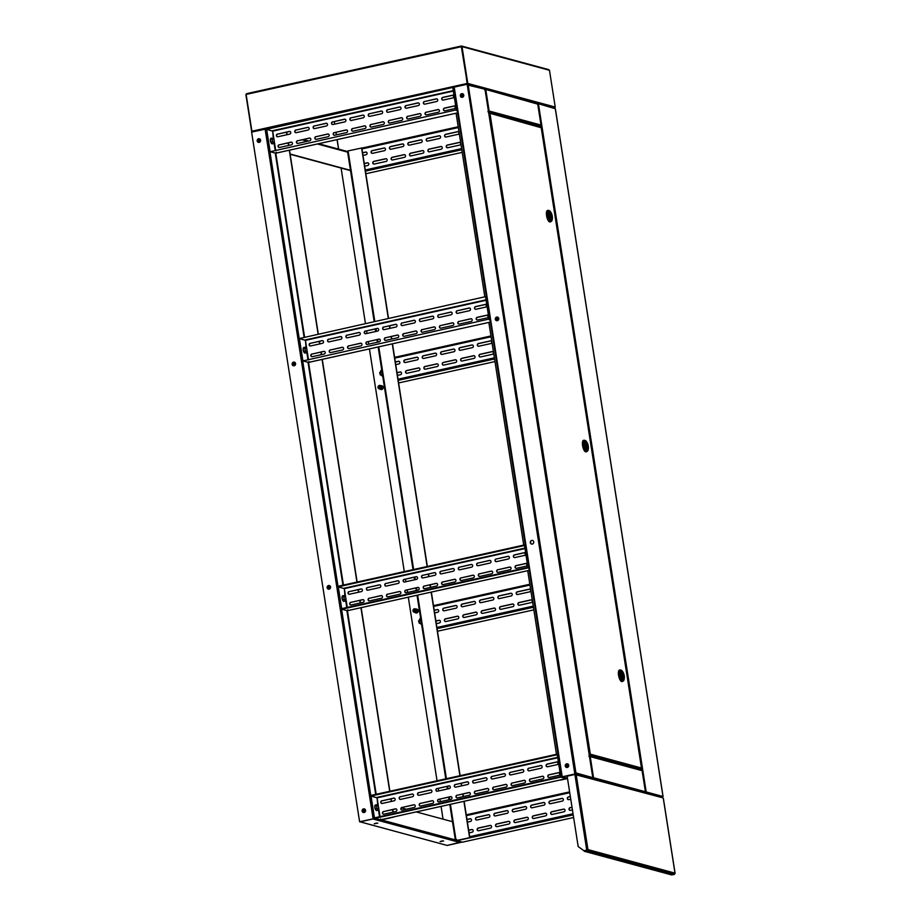 <?xml version="1.0" encoding="UTF-8"?>
<svg xmlns="http://www.w3.org/2000/svg" width="921" height="921" viewBox="0 0 921 921"><rect width="100%" height="100%" fill="white"/><g stroke="black" fill="none" stroke-linecap="round" stroke-linejoin="round"><path stroke-width="1.38" d="M548.812 777.508A1.382 1.266 105.1 0 1 549.066 774.872L560.049 772.443M560.026 772.339L548.847 774.814A1.382 1.266 -74.9 0 0 548.697 777.485A1.382 1.266 -74.9 0 0 549.273 777.497L560.452 775.022M530.438 781.584A1.382 1.266 105.1 0 1 530.703 778.947L542.584 776.311A1.382 1.266 105.1 0 1 543.045 776.299M530.484 778.89A1.382 1.266 -74.9 0 0 530.335 781.561A1.382 1.266 -74.9 0 0 530.899 781.572L542.791 778.936A1.382 1.266 -74.9 0 0 542.941 776.265A1.382 1.266 -74.9 0 0 542.365 776.253L530.703 778.947M512.076 785.659A1.382 1.266 105.1 0 1 512.329 783.023L524.222 780.386A1.382 1.266 105.1 0 1 524.671 780.375M512.111 782.965A1.382 1.266 -74.9 0 0 511.961 785.636A1.382 1.266 -74.9 0 0 512.525 785.648L524.417 783.011A1.382 1.266 -74.9 0 0 524.567 780.34A1.382 1.266 -74.9 0 0 523.991 780.329L512.329 783.023M493.702 789.734A1.382 1.266 105.1 0 1 493.955 787.098L505.848 784.462A1.382 1.266 105.1 0 1 506.308 784.45M493.737 787.041A1.382 1.266 -74.9 0 0 493.587 789.711A1.382 1.266 -74.9 0 0 494.163 789.723L506.043 787.087A1.382 1.266 -74.9 0 0 506.193 784.416A1.382 1.266 -74.9 0 0 505.629 784.404L493.955 787.098M475.328 793.81A1.382 1.266 105.1 0 1 475.593 791.174L487.474 788.537A1.382 1.266 105.1 0 1 487.934 788.526M475.374 791.116A1.382 1.266 -74.9 0 0 475.224 793.787A1.382 1.266 -74.9 0 0 475.789 793.798L487.681 791.162A1.382 1.266 -74.9 0 0 487.831 788.491A1.382 1.266 -74.9 0 0 487.255 788.48L475.593 791.174M456.954 797.885A1.382 1.266 105.1 0 1 457.219 795.249L469.1 792.613A1.382 1.266 105.1 0 1 469.56 792.601M457 795.191A1.382 1.266 -74.9 0 0 456.851 797.862A1.382 1.266 -74.9 0 0 457.415 797.874L469.307 795.237A1.382 1.266 -74.9 0 0 469.457 792.567A1.382 1.266 -74.9 0 0 468.881 792.555L457.219 795.249M438.592 801.961A1.382 1.266 105.1 0 1 438.845 799.324L450.737 796.688A1.382 1.266 105.1 0 1 451.186 796.677M438.626 799.267A1.382 1.266 -74.9 0 0 438.477 801.938A1.382 1.266 -74.9 0 0 439.052 801.949L450.933 799.313A1.382 1.266 -74.9 0 0 451.083 796.642A1.382 1.266 -74.9 0 0 450.519 796.63L438.845 799.324M420.218 806.036A1.382 1.266 105.1 0 1 420.471 803.4L432.363 800.763A1.382 1.266 105.1 0 1 432.824 800.752M420.252 803.342A1.382 1.266 -74.9 0 0 420.103 806.013A1.382 1.266 -74.9 0 0 420.678 806.025L432.559 803.388A1.382 1.266 -74.9 0 0 432.709 800.717A1.382 1.266 -74.9 0 0 432.145 800.706L420.471 803.4M401.844 810.112A1.382 1.266 105.1 0 1 402.109 807.475L413.99 804.839A1.382 1.266 105.1 0 1 414.45 804.827M401.89 807.418A1.382 1.266 -74.9 0 0 401.74 810.089A1.382 1.266 -74.9 0 0 402.304 810.1L414.197 807.464A1.382 1.266 -74.9 0 0 414.346 804.793A1.382 1.266 -74.9 0 0 413.771 804.781L402.109 807.475M383.481 814.187A1.382 1.266 105.1 0 1 383.735 811.551L395.627 808.914A1.382 1.266 105.1 0 1 396.076 808.903M383.516 811.493A1.382 1.266 -74.9 0 0 383.366 814.164A1.382 1.266 -74.9 0 0 383.93 814.176L395.823 811.539A1.382 1.266 -74.9 0 0 395.972 808.868A1.382 1.266 -74.9 0 0 395.397 808.857L383.735 811.551M381.801 803.457A1.382 1.266 105.1 0 1 382.054 800.821L393.946 798.185A1.382 1.266 105.1 0 1 394.395 798.173M381.835 800.763A1.382 1.266 -74.9 0 0 381.685 803.434A1.382 1.266 -74.9 0 0 382.25 803.446L394.142 800.81A1.382 1.266 -74.9 0 0 394.292 798.139A1.382 1.266 -74.9 0 0 393.728 798.127L382.054 800.821M400.163 799.382A1.382 1.266 105.1 0 1 400.428 796.746L412.309 794.109A1.382 1.266 105.1 0 1 412.769 794.098M400.209 796.688A1.382 1.266 -74.9 0 0 400.059 799.359A1.382 1.266 -74.9 0 0 400.623 799.37L412.516 796.734A1.382 1.266 -74.9 0 0 412.666 794.063A1.382 1.266 -74.9 0 0 412.09 794.052L400.428 796.746M418.537 795.307A1.382 1.266 105.1 0 1 418.802 792.67L430.683 790.034A1.382 1.266 105.1 0 1 431.143 790.022M418.571 792.613A1.382 1.266 -74.9 0 0 418.422 795.284A1.382 1.266 -74.9 0 0 418.997 795.295L430.878 792.659A1.382 1.266 -74.9 0 0 431.028 789.988A1.382 1.266 -74.9 0 0 430.464 789.976L418.802 792.67M436.911 791.231A1.382 1.266 105.1 0 1 437.164 788.595L449.057 785.958A1.382 1.266 105.1 0 1 449.517 785.947M436.945 788.537A1.382 1.266 -74.9 0 0 436.796 791.208A1.382 1.266 -74.9 0 0 437.371 791.22L449.252 788.583A1.382 1.266 -74.9 0 0 449.402 785.912A1.382 1.266 -74.9 0 0 448.838 785.901L437.164 788.595M455.285 787.156A1.382 1.266 105.1 0 1 455.538 784.519L467.419 781.883A1.382 1.266 105.1 0 1 467.88 781.871M455.319 784.462A1.382 1.266 -74.9 0 0 455.17 787.133A1.382 1.266 -74.9 0 0 455.734 787.144L467.626 784.508A1.382 1.266 -74.9 0 0 467.776 781.837A1.382 1.266 -74.9 0 0 467.2 781.825L455.538 784.519M473.647 783.08A1.382 1.266 105.1 0 1 473.912 780.444L485.793 777.808A1.382 1.266 105.1 0 1 486.253 777.796M473.693 780.386A1.382 1.266 -74.9 0 0 473.544 783.057A1.382 1.266 -74.9 0 0 474.108 783.069L486 780.432A1.382 1.266 -74.9 0 0 486.15 777.761A1.382 1.266 -74.9 0 0 485.574 777.75L473.912 780.444M492.021 779.005A1.382 1.266 105.1 0 1 492.275 776.368L504.167 773.732A1.382 1.266 105.1 0 1 504.627 773.721M492.056 776.311A1.382 1.266 -74.9 0 0 491.906 778.982A1.382 1.266 -74.9 0 0 492.482 778.993L504.363 776.357A1.382 1.266 -74.9 0 0 504.512 773.686A1.382 1.266 -74.9 0 0 503.948 773.675L492.275 776.368M510.395 774.929A1.382 1.266 105.1 0 1 510.648 772.293L522.541 769.657A1.382 1.266 105.1 0 1 522.99 769.645M510.43 772.235A1.382 1.266 -74.9 0 0 510.28 774.906A1.382 1.266 -74.9 0 0 510.844 774.918L522.737 772.282A1.382 1.266 -74.9 0 0 522.886 769.611A1.382 1.266 -74.9 0 0 522.322 769.599L510.648 772.293M528.758 770.854A1.382 1.266 105.1 0 1 529.022 768.218L540.903 765.581A1.382 1.266 105.1 0 1 541.364 765.57M528.804 768.16A1.382 1.266 -74.9 0 0 528.654 770.831A1.382 1.266 -74.9 0 0 529.218 770.842L541.111 768.206A1.382 1.266 -74.9 0 0 541.26 765.535A1.382 1.266 -74.9 0 0 540.685 765.524L529.022 768.218M547.132 766.779A1.382 1.266 105.1 0 1 547.396 764.142L558.368 761.713M558.345 761.609L547.166 764.085A1.382 1.266 -74.9 0 0 547.016 766.756A1.382 1.266 -74.9 0 0 547.592 766.767L558.771 764.292M374.444 817.802L371.048 796.089L373.903 817.917L374.594 817.836M374.559 818.09L373.903 817.917M377.725 805.173L377.092 797.851L371.048 796.089M566.116 778.049L566.196 778.625L566.116 777.831L566.196 778.625L380.097 819.909L380.615 818.988L380.097 819.909L374.525 817.848L560.624 776.564L560.716 777.14L374.617 818.424M566.196 778.625L560.716 777.14M561.58 776.829L560.624 776.564M557.274 754.783L560.682 776.484L557.274 754.783M561.557 776.725L560.682 776.484M378.519 807.003L377.092 797.851L371.105 796.009L557.205 754.725L557.113 754.149L371.013 795.433L371.105 796.009M558.068 754.414L557.113 754.149M260.597 140.176A1.865 1.727 -74.9 0 0 259.377 138.76A1.865 1.727 -74.9 0 0 257.178 140.936A1.865 1.727 -74.9 0 0 258.398 142.364A1.865 1.727 -74.9 0 0 260.597 140.176M295.583 363.565A1.865 1.727 -74.9 0 0 294.363 362.137A1.865 1.727 -74.9 0 0 292.164 364.325A1.865 1.727 -74.9 0 0 293.385 365.752A1.865 1.727 -74.9 0 0 295.583 363.565M330.558 586.942A1.865 1.727 -74.9 0 0 329.338 585.526A1.865 1.727 -74.9 0 0 327.139 587.702A1.865 1.727 -74.9 0 0 328.36 589.129A1.865 1.727 -74.9 0 0 330.558 586.942M365.545 810.33A1.865 1.727 -74.9 0 0 364.325 808.903A1.865 1.727 -74.9 0 0 362.126 811.09A1.865 1.727 -74.9 0 0 363.346 812.506A1.865 1.727 -74.9 0 0 365.545 810.33M374.271 818.021L374.375 818.654L359.604 821.751L373.327 818.815L380.442 820.127L393.728 817.065L380.2 819.909M374.375 818.654L380.223 820.058M286.684 132.129L287.087 134.696M288.365 142.847L288.768 145.426M289.505 150.169L318.252 333.759M319.437 341.334L319.84 343.901M321.118 352.052L321.521 354.631M322.269 359.374L357.141 582.037M358.327 589.613L358.73 592.191M360.007 600.342L360.41 602.921M361.147 607.653L389.894 791.243M391.08 798.818L391.483 801.397M392.76 809.547L393.163 812.126M286.477 132.175L286.88 134.742M288.158 142.893L288.561 145.472M289.298 150.192L318.056 333.805M319.242 341.38L319.645 343.947M320.922 352.098L321.325 354.677M322.062 359.397L356.934 582.084M358.119 589.659L358.522 592.238M359.8 600.388L360.203 602.967M360.94 607.699L389.698 791.289M390.884 798.864L391.287 801.443M392.565 809.594L392.968 812.172M359.604 821.751L251.594 132.071L266.376 128.975M351.12 170.512L290.103 154.003M350.533 170.615L290.15 154.279M461.444 842.22L456.068 840.746L469.825 837.65L456.091 840.585L460.926 842.358L447.18 845.455L461.398 841.909M374.202 321.348L347.482 151.159L348.092 150.906L361.815 147.97L388.478 318.182M469.606 837.592L463.919 801.328M463.182 796.596L462.779 794.017M461.502 785.866L461.099 783.287M459.913 775.712L431.166 592.122M430.418 587.391L430.015 584.812M428.737 576.661L428.334 574.082M427.148 566.507L392.288 343.844M391.54 339.101L391.137 336.522M389.859 328.371L389.456 325.792M388.271 318.217L361.596 147.913M469.825 837.65L464.126 801.282M463.39 796.55L462.987 793.971M461.709 785.82L461.306 783.241M460.12 775.666L431.362 592.076M430.625 587.345L430.222 584.766M428.944 576.615L428.541 574.036M427.356 566.461L392.484 343.798M391.747 339.055L391.344 336.476M390.067 328.325L389.664 325.758M341.104 168.071L365.407 323.294M366.604 330.869L367.007 333.448M368.273 341.599L368.676 344.178M369.425 348.909L404.296 571.584M405.482 579.159L405.885 581.738M407.163 589.889L407.566 592.456M408.302 597.199L437.049 780.789M438.235 788.364L438.638 790.943M439.916 799.094L440.319 801.661M441.067 806.405L443.059 819.16M377.794 823.121L374.237 823.788L377.794 823.121M443.646 840.942L440.088 841.61L443.646 840.942M401.406 807.89L406.299 809.214M416.246 811.908L453.12 821.877M460.512 842.231A0.979 0.909 105.1 0 1 460.005 842.531L447.03 845.409L359.95 821.785M359.961 821.854L372.936 818.976A0.979 0.909 -74.9 0 0 373.258 818.838M376.724 823.109L375.354 823.328M442.575 840.919L441.205 841.138M364.474 811.597A0.783 0.725 105.1 0 1 363.588 810.998A0.783 0.725 105.1 0 1 364.831 810.261M363.772 811.804A1.082 1.002 105.1 0 1 364.336 809.732M362.92 810.952A1.082 1.002 105.1 0 1 364.186 809.686A1.082 1.002 105.1 0 1 364.9 810.503A1.082 1.002 105.1 0 1 363.622 811.769A1.082 1.002 105.1 0 1 362.92 810.952M329.488 588.208A0.783 0.725 105.1 0 1 328.613 587.61A0.783 0.725 105.1 0 1 329.845 586.884M328.797 588.415A1.082 1.002 105.1 0 1 329.35 586.355M327.934 587.563A1.082 1.002 105.1 0 1 329.211 586.297A1.082 1.002 105.1 0 1 329.914 587.126A1.082 1.002 105.1 0 1 328.647 588.392A1.082 1.002 105.1 0 1 327.934 587.563M294.513 364.831A0.783 0.725 105.1 0 1 293.626 364.232A0.783 0.725 105.1 0 1 294.87 363.507M293.811 365.038A1.082 1.002 105.1 0 1 294.375 362.966M294.939 363.737A1.082 1.002 105.1 0 1 293.661 365.004A1.082 1.002 105.1 0 1 292.959 364.186A1.082 1.002 105.1 0 1 294.225 362.92A1.082 1.002 105.1 0 1 294.939 363.737M259.526 141.443A0.783 0.725 105.1 0 1 258.651 140.844A0.783 0.725 105.1 0 1 259.883 140.119M258.836 141.65A1.082 1.002 105.1 0 1 259.388 139.589M259.952 140.36A1.082 1.002 105.1 0 1 258.686 141.627A1.082 1.002 105.1 0 1 257.972 140.798A1.082 1.002 105.1 0 1 259.25 139.532A1.082 1.002 105.1 0 1 259.952 140.36M379.164 388.846L380.845 389.307A1.773 1.635 -74.9 0 0 382.929 387.234A1.773 1.635 -74.9 0 0 381.766 385.887L380.085 385.439A1.773 1.635 -74.9 0 0 378.001 387.499A1.773 1.635 -74.9 0 0 379.164 388.846A1.773 1.635 -74.9 0 0 381.248 386.785A1.773 1.635 -74.9 0 0 380.085 385.439M381.064 386.785A1.658 1.531 -74.9 0 0 379.302 385.508A1.658 1.531 -74.9 0 0 378.036 387.465A1.658 1.531 -74.9 0 0 379.797 388.731A1.658 1.531 -74.9 0 0 381.064 386.785M378.646 387.327A0.979 0.909 -74.9 0 0 379.694 388.075A0.979 0.909 -74.9 0 0 380.454 386.924A0.979 0.909 -74.9 0 0 379.394 386.164A0.979 0.909 -74.9 0 0 378.646 387.327M378.899 387.304A0.783 0.725 -74.9 0 0 379.417 387.902A0.783 0.725 -74.9 0 0 380.338 386.981A0.783 0.725 -74.9 0 0 379.832 386.383A0.783 0.725 -74.9 0 0 378.899 387.304M414.139 612.235L415.82 612.684A1.773 1.635 -74.9 0 0 417.904 610.623A1.773 1.635 -74.9 0 0 416.753 609.276L415.06 608.816A1.773 1.635 -74.9 0 0 412.988 610.888A1.773 1.635 -74.9 0 0 414.139 612.235A1.773 1.635 -74.9 0 0 416.223 610.163A1.773 1.635 -74.9 0 0 415.06 608.816M413.011 610.842A1.658 1.531 -74.9 0 0 414.784 612.12A1.658 1.531 -74.9 0 0 416.05 610.163A1.658 1.531 -74.9 0 0 414.277 608.896A1.658 1.531 -74.9 0 0 413.011 610.842M415.429 610.301A0.979 0.909 -74.9 0 0 414.381 609.552A0.979 0.909 -74.9 0 0 413.633 610.704A0.979 0.909 -74.9 0 0 414.68 611.463A0.979 0.909 -74.9 0 0 415.429 610.301M415.325 610.37A0.783 0.725 -74.9 0 0 414.807 609.76A0.783 0.725 -74.9 0 0 413.886 610.681A0.783 0.725 -74.9 0 0 414.392 611.279A0.783 0.725 -74.9 0 0 415.325 610.37M516.048 568.303A1.382 1.266 105.1 0 1 516.313 565.667L527.284 563.238M527.261 563.134L516.094 565.609A1.382 1.266 -74.9 0 0 515.944 568.28A1.382 1.266 -74.9 0 0 516.508 568.292L527.687 565.816M497.685 572.378A1.382 1.266 105.1 0 1 497.939 569.742L509.831 567.106A1.382 1.266 105.1 0 1 510.28 567.094M497.72 569.685A1.382 1.266 -74.9 0 0 497.57 572.355A1.382 1.266 -74.9 0 0 498.134 572.367L510.027 569.731A1.382 1.266 -74.9 0 0 510.176 567.06A1.382 1.266 -74.9 0 0 509.612 567.048L497.939 569.742M479.311 576.454A1.382 1.266 105.1 0 1 479.565 573.818L491.457 571.181A1.382 1.266 105.1 0 1 491.918 571.17M479.346 573.76A1.382 1.266 -74.9 0 0 479.196 576.431A1.382 1.266 -74.9 0 0 479.772 576.442L491.653 573.806A1.382 1.266 -74.9 0 0 491.802 571.135A1.382 1.266 -74.9 0 0 491.238 571.124L479.565 573.818M460.937 580.529A1.382 1.266 105.1 0 1 461.202 577.893L473.083 575.257A1.382 1.266 105.1 0 1 473.544 575.245M460.984 577.835A1.382 1.266 -74.9 0 0 460.834 580.506A1.382 1.266 -74.9 0 0 461.398 580.518L473.29 577.881A1.382 1.266 -74.9 0 0 473.44 575.211A1.382 1.266 -74.9 0 0 472.864 575.199L461.202 577.893M442.575 584.605A1.382 1.266 105.1 0 1 442.828 581.968L454.709 579.332A1.382 1.266 105.1 0 1 455.17 579.321M442.61 581.911A1.382 1.266 -74.9 0 0 442.46 584.582A1.382 1.266 -74.9 0 0 443.024 584.593L454.916 581.957A1.382 1.266 -74.9 0 0 455.066 579.286A1.382 1.266 -74.9 0 0 454.49 579.274L442.828 581.968M424.201 588.68A1.382 1.266 105.1 0 1 424.454 586.044L436.347 583.407A1.382 1.266 105.1 0 1 436.807 583.396M424.236 585.986A1.382 1.266 -74.9 0 0 424.086 588.657A1.382 1.266 -74.9 0 0 424.662 588.669L436.542 586.032A1.382 1.266 -74.9 0 0 436.692 583.361A1.382 1.266 -74.9 0 0 436.128 583.35L424.454 586.044M405.827 592.756A1.382 1.266 105.1 0 1 406.08 590.119L417.973 587.483A1.382 1.266 105.1 0 1 418.433 587.471M405.862 590.062A1.382 1.266 -74.9 0 0 405.712 592.733A1.382 1.266 -74.9 0 0 406.288 592.744L418.169 590.108A1.382 1.266 -74.9 0 0 418.318 587.437A1.382 1.266 -74.9 0 0 417.754 587.425L406.08 590.119M387.453 596.831A1.382 1.266 105.1 0 1 387.718 594.195L399.599 591.558A1.382 1.266 105.1 0 1 400.059 591.547M387.499 594.137A1.382 1.266 -74.9 0 0 387.35 596.808A1.382 1.266 -74.9 0 0 387.914 596.82L399.806 594.183A1.382 1.266 -74.9 0 0 399.956 591.512A1.382 1.266 -74.9 0 0 399.38 591.501L387.718 594.195M369.091 600.906A1.382 1.266 105.1 0 1 369.344 598.27L381.236 595.634A1.382 1.266 105.1 0 1 381.685 595.622M369.125 598.213A1.382 1.266 -74.9 0 0 368.976 600.883A1.382 1.266 -74.9 0 0 369.54 600.895L381.432 598.259A1.382 1.266 -74.9 0 0 381.582 595.588A1.382 1.266 -74.9 0 0 381.018 595.576L369.344 598.27M350.717 604.982A1.382 1.266 105.1 0 1 350.97 602.346L362.862 599.709A1.382 1.266 105.1 0 1 363.323 599.698M350.751 602.288A1.382 1.266 -74.9 0 0 350.602 604.959A1.382 1.266 -74.9 0 0 351.177 604.97L363.058 602.334A1.382 1.266 -74.9 0 0 363.208 599.663A1.382 1.266 -74.9 0 0 362.644 599.652L350.97 602.346M349.036 594.252A1.382 1.266 105.1 0 1 349.289 591.616L361.182 588.98A1.382 1.266 105.1 0 1 361.642 588.968M349.071 591.558A1.382 1.266 -74.9 0 0 348.921 594.229A1.382 1.266 -74.9 0 0 349.496 594.241L361.377 591.604A1.382 1.266 -74.9 0 0 361.527 588.933A1.382 1.266 -74.9 0 0 360.963 588.922L349.289 591.616M367.41 590.177A1.382 1.266 105.1 0 1 367.663 587.54L379.556 584.904A1.382 1.266 105.1 0 1 380.005 584.893M367.444 587.483A1.382 1.266 -74.9 0 0 367.295 590.154A1.382 1.266 -74.9 0 0 367.87 590.165L379.751 587.529A1.382 1.266 -74.9 0 0 379.901 584.858A1.382 1.266 -74.9 0 0 379.337 584.847L367.663 587.54M385.772 586.101A1.382 1.266 105.1 0 1 386.037 583.465L397.918 580.829A1.382 1.266 105.1 0 1 398.379 580.817M385.818 583.407A1.382 1.266 -74.9 0 0 385.669 586.078A1.382 1.266 -74.9 0 0 386.233 586.09L398.125 583.454A1.382 1.266 -74.9 0 0 398.275 580.783A1.382 1.266 -74.9 0 0 397.699 580.771L386.037 583.465M404.146 582.026A1.382 1.266 105.1 0 1 404.411 579.39L416.292 576.753A1.382 1.266 105.1 0 1 416.753 576.742M404.181 579.332A1.382 1.266 -74.9 0 0 404.031 582.003A1.382 1.266 -74.9 0 0 404.607 582.014L416.488 579.378A1.382 1.266 -74.9 0 0 416.637 576.707A1.382 1.266 -74.9 0 0 416.073 576.696L404.411 579.39M422.52 577.951A1.382 1.266 105.1 0 1 422.774 575.314L434.666 572.678A1.382 1.266 105.1 0 1 435.126 572.666M422.555 575.257A1.382 1.266 -74.9 0 0 422.405 577.928A1.382 1.266 -74.9 0 0 422.981 577.939L434.862 575.303A1.382 1.266 -74.9 0 0 435.011 572.632A1.382 1.266 -74.9 0 0 434.447 572.62L422.774 575.314M440.894 573.875A1.382 1.266 105.1 0 1 441.147 571.239L453.04 568.602A1.382 1.266 105.1 0 1 453.489 568.591M440.929 571.181A1.382 1.266 -74.9 0 0 440.779 573.852A1.382 1.266 -74.9 0 0 441.343 573.864L453.236 571.227A1.382 1.266 -74.9 0 0 453.385 568.556A1.382 1.266 -74.9 0 0 452.81 568.545L441.147 571.239M459.257 569.8A1.382 1.266 105.1 0 1 459.521 567.163L471.402 564.527A1.382 1.266 105.1 0 1 471.863 564.515M459.303 567.106A1.382 1.266 -74.9 0 0 459.153 569.777A1.382 1.266 -74.9 0 0 459.717 569.788L471.61 567.152A1.382 1.266 -74.9 0 0 471.759 564.481A1.382 1.266 -74.9 0 0 471.184 564.469L459.521 567.163M477.631 565.724A1.382 1.266 105.1 0 1 477.884 563.088L489.776 560.452A1.382 1.266 105.1 0 1 490.237 560.44M477.665 563.03A1.382 1.266 -74.9 0 0 477.515 565.701A1.382 1.266 -74.9 0 0 478.091 565.713L489.972 563.076A1.382 1.266 -74.9 0 0 490.122 560.405A1.382 1.266 -74.9 0 0 489.558 560.394L477.884 563.088M496.005 561.649A1.382 1.266 105.1 0 1 496.258 559.012L508.15 556.376A1.382 1.266 105.1 0 1 508.599 556.365M496.039 558.955A1.382 1.266 -74.9 0 0 495.889 561.626A1.382 1.266 -74.9 0 0 496.465 561.637L508.346 559.001A1.382 1.266 -74.9 0 0 508.496 556.33A1.382 1.266 -74.9 0 0 507.932 556.319L496.258 559.012M514.367 557.573A1.382 1.266 105.1 0 1 514.632 554.937L525.603 552.508M525.592 552.404L514.413 554.879A1.382 1.266 -74.9 0 0 514.263 557.55A1.382 1.266 -74.9 0 0 514.827 557.562L526.006 555.087M341.691 608.597L338.283 586.884L341.15 608.712L341.829 608.631M341.795 608.885L341.15 608.712M344.961 595.968L344.327 588.646L338.283 586.884M529.241 570.352L347.344 610.704L347.85 609.783L347.344 610.704L341.852 609.218L341.76 608.643L527.86 567.359L527.952 567.935L341.852 609.218M528.907 568.199L527.952 567.935M528.815 567.624L527.86 567.359M524.521 545.577L527.917 567.278L524.521 545.577M528.804 567.52L527.917 567.278M345.766 597.798L344.327 588.646L338.341 586.804L524.44 545.52L524.348 544.944L338.249 586.228L338.341 586.804M525.304 545.209L524.348 544.944M477.17 320.013A1.382 1.266 105.1 0 1 477.435 317.388L488.406 314.947M488.383 314.844L477.205 317.319A1.382 1.266 -74.9 0 0 477.055 319.99A1.382 1.266 -74.9 0 0 477.631 320.001L488.809 317.526M458.796 324.088A1.382 1.266 105.1 0 1 459.061 321.464L470.942 318.827A1.382 1.266 105.1 0 1 471.402 318.804M458.842 321.394A1.382 1.266 -74.9 0 0 458.693 324.065A1.382 1.266 -74.9 0 0 459.257 324.077L471.149 321.441A1.382 1.266 -74.9 0 0 471.299 318.77A1.382 1.266 -74.9 0 0 470.723 318.758L459.061 321.464M440.434 328.164A1.382 1.266 105.1 0 1 440.687 325.539L452.579 322.903A1.382 1.266 105.1 0 1 453.028 322.88M440.468 325.47A1.382 1.266 -74.9 0 0 440.319 328.141A1.382 1.266 -74.9 0 0 440.883 328.152L452.775 325.516A1.382 1.266 -74.9 0 0 452.925 322.845A1.382 1.266 -74.9 0 0 452.361 322.834L440.687 325.539M422.06 332.239A1.382 1.266 105.1 0 1 422.313 329.614L434.205 326.967A1.382 1.266 105.1 0 1 434.666 326.955M422.094 329.545A1.382 1.266 -74.9 0 0 421.945 332.216A1.382 1.266 -74.9 0 0 422.52 332.228L434.401 329.591A1.382 1.266 -74.9 0 0 434.551 326.92A1.382 1.266 -74.9 0 0 433.987 326.909L422.313 329.614M403.686 336.315A1.382 1.266 105.1 0 1 403.951 333.69L415.832 331.042A1.382 1.266 105.1 0 1 416.292 331.03M403.732 333.621A1.382 1.266 -74.9 0 0 403.582 336.292A1.382 1.266 -74.9 0 0 404.146 336.303L416.039 333.667A1.382 1.266 -74.9 0 0 416.188 330.996A1.382 1.266 -74.9 0 0 415.613 330.984L403.951 333.69M385.323 340.39A1.382 1.266 105.1 0 1 385.577 337.765L397.458 335.117A1.382 1.266 105.1 0 1 397.918 335.106M385.358 337.696A1.382 1.266 -74.9 0 0 385.208 340.367A1.382 1.266 -74.9 0 0 385.772 340.379L397.665 337.742A1.382 1.266 -74.9 0 0 397.814 335.071A1.382 1.266 -74.9 0 0 397.239 335.06L385.577 337.765M366.949 344.466A1.382 1.266 105.1 0 1 367.203 341.829L379.095 339.193A1.382 1.266 105.1 0 1 379.556 339.181M366.984 341.772A1.382 1.266 -74.9 0 0 366.834 344.442A1.382 1.266 -74.9 0 0 367.41 344.454L379.291 341.818A1.382 1.266 -74.9 0 0 379.44 339.147A1.382 1.266 -74.9 0 0 378.876 339.135L367.203 341.829M348.575 348.541A1.382 1.266 105.1 0 1 348.84 345.905L360.721 343.268A1.382 1.266 105.1 0 1 361.182 343.257M348.61 345.847A1.382 1.266 -74.9 0 0 348.46 348.518A1.382 1.266 -74.9 0 0 349.036 348.529L360.917 345.893A1.382 1.266 -74.9 0 0 361.067 343.222A1.382 1.266 -74.9 0 0 360.502 343.211L348.84 345.905M330.202 352.616A1.382 1.266 105.1 0 1 330.466 349.98L342.347 347.344A1.382 1.266 105.1 0 1 342.808 347.332M330.248 349.922A1.382 1.266 -74.9 0 0 330.098 352.593A1.382 1.266 -74.9 0 0 330.662 352.605L342.554 349.968A1.382 1.266 -74.9 0 0 342.704 347.298A1.382 1.266 -74.9 0 0 342.128 347.286L330.466 349.98M311.839 356.692A1.382 1.266 105.1 0 1 312.092 354.055L323.985 351.419A1.382 1.266 105.1 0 1 324.434 351.408M311.874 353.998A1.382 1.266 -74.9 0 0 311.724 356.669A1.382 1.266 -74.9 0 0 312.288 356.68L324.18 354.044A1.382 1.266 -74.9 0 0 324.33 351.373A1.382 1.266 -74.9 0 0 323.766 351.362L312.092 354.055M310.158 345.962A1.382 1.266 105.1 0 1 310.412 343.337L322.304 340.701A1.382 1.266 105.1 0 1 322.753 340.678M310.193 343.268A1.382 1.266 -74.9 0 0 310.043 345.939A1.382 1.266 -74.9 0 0 310.619 345.951L322.5 343.314A1.382 1.266 -74.9 0 0 322.649 340.643A1.382 1.266 -74.9 0 0 322.085 340.632L310.412 343.337M328.521 341.887A1.382 1.266 105.1 0 1 328.785 339.262L340.666 336.625A1.382 1.266 105.1 0 1 341.127 336.602M328.567 339.193A1.382 1.266 -74.9 0 0 328.417 341.864A1.382 1.266 -74.9 0 0 328.981 341.875L340.874 339.239A1.382 1.266 -74.9 0 0 341.023 336.568A1.382 1.266 -74.9 0 0 340.448 336.556L328.785 339.262M346.895 337.811A1.382 1.266 105.1 0 1 347.159 335.186L359.04 332.55A1.382 1.266 105.1 0 1 359.501 332.527M346.941 335.117A1.382 1.266 -74.9 0 0 346.791 337.788A1.382 1.266 -74.9 0 0 347.355 337.8L359.248 335.163A1.382 1.266 -74.9 0 0 359.397 332.493A1.382 1.266 -74.9 0 0 358.822 332.481L347.159 335.186M365.269 333.736A1.382 1.266 105.1 0 1 365.522 331.111L377.414 328.475A1.382 1.266 105.1 0 1 377.875 328.452M365.303 331.042A1.382 1.266 -74.9 0 0 365.153 333.713A1.382 1.266 -74.9 0 0 365.729 333.724L377.61 331.088A1.382 1.266 -74.9 0 0 377.76 328.417A1.382 1.266 -74.9 0 0 377.196 328.406L365.522 331.111M383.643 329.672A1.382 1.266 105.1 0 1 383.896 327.036L395.788 324.399A1.382 1.266 105.1 0 1 396.237 324.376M383.677 326.967A1.382 1.266 -74.9 0 0 383.527 329.637A1.382 1.266 -74.9 0 0 384.092 329.649L395.984 327.013A1.382 1.266 -74.9 0 0 396.134 324.342A1.382 1.266 -74.9 0 0 395.558 324.33L383.896 327.036M402.005 325.597A1.382 1.266 105.1 0 1 402.27 322.96L414.151 320.324A1.382 1.266 105.1 0 1 414.611 320.312M402.051 322.891A1.382 1.266 -74.9 0 0 401.901 325.562A1.382 1.266 -74.9 0 0 402.465 325.574L414.358 322.937A1.382 1.266 -74.9 0 0 414.508 320.266A1.382 1.266 -74.9 0 0 413.932 320.255L402.27 322.96M420.379 321.521A1.382 1.266 105.1 0 1 420.632 318.885L432.525 316.248A1.382 1.266 105.1 0 1 432.985 316.237M420.413 318.816A1.382 1.266 -74.9 0 0 420.264 321.487A1.382 1.266 -74.9 0 0 420.839 321.498L432.72 318.862A1.382 1.266 -74.9 0 0 432.87 316.191A1.382 1.266 -74.9 0 0 432.306 316.179L420.632 318.885M438.753 317.446A1.382 1.266 105.1 0 1 439.006 314.809L450.899 312.173A1.382 1.266 105.1 0 1 451.348 312.161M438.787 314.752A1.382 1.266 -74.9 0 0 438.638 317.411A1.382 1.266 -74.9 0 0 439.213 317.423L451.094 314.786A1.382 1.266 -74.9 0 0 451.244 312.115A1.382 1.266 -74.9 0 0 450.68 312.104L439.006 314.809M457.115 313.37A1.382 1.266 105.1 0 1 457.38 310.734L469.261 308.098A1.382 1.266 105.1 0 1 469.722 308.086M457.161 310.676A1.382 1.266 -74.9 0 0 457.012 313.336A1.382 1.266 -74.9 0 0 457.576 313.347L469.468 310.711A1.382 1.266 -74.9 0 0 469.618 308.051A1.382 1.266 -74.9 0 0 469.042 308.028L457.38 310.734M475.489 309.295A1.382 1.266 105.1 0 1 475.754 306.658L486.725 304.218M486.702 304.114L475.535 306.601A1.382 1.266 -74.9 0 0 475.386 309.26A1.382 1.266 -74.9 0 0 475.95 309.283L487.128 306.797M302.802 360.307L299.406 338.606L302.272 360.422L302.951 360.341M302.917 360.606L302.272 360.422M306.083 347.678L305.45 340.356L299.406 338.606M343.429 585.088L308.558 362.414L490.363 322.085L308.454 362.414L308.972 361.493L308.454 362.414L302.974 360.928L488.982 319.08L302.974 360.928M490.018 319.909L489.074 319.645M489.937 319.334L488.982 319.08M485.632 297.287L489.039 318.988L485.632 297.287M489.914 319.23L489.039 318.988M306.889 349.508L305.45 340.356L299.463 338.514L485.471 296.666L299.463 338.514M486.426 296.919L485.471 296.666M444.406 110.808A1.382 1.266 105.1 0 1 444.67 108.183L455.642 105.742M455.63 105.639L444.452 108.114A1.382 1.266 -74.9 0 0 444.302 110.785A1.382 1.266 -74.9 0 0 444.866 110.796L456.045 108.321M426.043 114.883A1.382 1.266 105.1 0 1 426.296 112.258L438.189 109.622A1.382 1.266 105.1 0 1 438.638 109.599M426.078 112.189A1.382 1.266 -74.9 0 0 425.928 114.86A1.382 1.266 -74.9 0 0 426.504 114.872L438.384 112.235A1.382 1.266 -74.9 0 0 438.534 109.564A1.382 1.266 -74.9 0 0 437.97 109.553L426.296 112.258M407.669 118.959A1.382 1.266 105.1 0 1 407.922 116.334L419.815 113.697A1.382 1.266 105.1 0 1 420.275 113.674M407.704 116.265A1.382 1.266 -74.9 0 0 407.554 118.936A1.382 1.266 -74.9 0 0 408.13 118.947L420.011 116.311A1.382 1.266 -74.9 0 0 420.16 113.64A1.382 1.266 -74.9 0 0 419.596 113.628L407.922 116.334M389.295 123.034A1.382 1.266 105.1 0 1 389.56 120.409L401.441 117.761A1.382 1.266 105.1 0 1 401.901 117.75M389.341 120.34A1.382 1.266 -74.9 0 0 389.192 123.011A1.382 1.266 -74.9 0 0 389.756 123.023L401.648 120.386A1.382 1.266 -74.9 0 0 401.798 117.715A1.382 1.266 -74.9 0 0 401.222 117.704L389.56 120.409M370.933 127.11A1.382 1.266 105.1 0 1 371.186 124.485L383.078 121.837A1.382 1.266 105.1 0 1 383.527 121.825M370.967 124.416A1.382 1.266 -74.9 0 0 370.818 127.086A1.382 1.266 -74.9 0 0 371.382 127.098L383.274 124.462A1.382 1.266 -74.9 0 0 383.424 121.791A1.382 1.266 -74.9 0 0 382.848 121.779L371.186 124.485M352.559 131.185A1.382 1.266 105.1 0 1 352.812 128.56L364.704 125.912A1.382 1.266 105.1 0 1 365.165 125.901M352.593 128.491A1.382 1.266 -74.9 0 0 352.444 131.162A1.382 1.266 -74.9 0 0 353.019 131.173L364.9 128.537A1.382 1.266 -74.9 0 0 365.05 125.866A1.382 1.266 -74.9 0 0 364.486 125.855L352.812 128.56M334.185 135.26A1.382 1.266 105.1 0 1 334.45 132.624L346.331 129.988A1.382 1.266 105.1 0 1 346.791 129.976M334.219 132.566A1.382 1.266 -74.9 0 0 334.081 135.237A1.382 1.266 -74.9 0 0 334.645 135.249L346.538 132.612A1.382 1.266 -74.9 0 0 346.676 129.942A1.382 1.266 -74.9 0 0 346.112 129.93L334.45 132.624M315.811 139.336A1.382 1.266 105.1 0 1 316.076 136.699L327.957 134.063A1.382 1.266 105.1 0 1 328.417 134.052M315.857 136.642A1.382 1.266 -74.9 0 0 315.707 139.313A1.382 1.266 -74.9 0 0 316.271 139.324L328.164 136.688A1.382 1.266 -74.9 0 0 328.313 134.017A1.382 1.266 -74.9 0 0 327.738 134.006L316.076 136.699M297.448 143.411A1.382 1.266 105.1 0 1 297.702 140.775L309.594 138.138A1.382 1.266 105.1 0 1 310.043 138.127M297.483 140.717A1.382 1.266 -74.9 0 0 297.333 143.388A1.382 1.266 -74.9 0 0 297.909 143.4L309.79 140.763A1.382 1.266 -74.9 0 0 309.94 138.092A1.382 1.266 -74.9 0 0 309.375 138.081L297.702 140.775M279.075 147.487A1.382 1.266 105.1 0 1 279.328 144.85L291.22 142.214A1.382 1.266 105.1 0 1 291.681 142.202M279.109 144.793A1.382 1.266 -74.9 0 0 278.959 147.464A1.382 1.266 -74.9 0 0 279.535 147.475L291.416 144.839A1.382 1.266 -74.9 0 0 291.566 142.168A1.382 1.266 -74.9 0 0 291.001 142.156L279.328 144.85M277.394 136.757A1.382 1.266 105.1 0 1 277.647 134.132L289.539 131.496A1.382 1.266 105.1 0 1 290 131.473M277.428 134.063A1.382 1.266 -74.9 0 0 277.279 136.734A1.382 1.266 -74.9 0 0 277.854 136.745L289.735 134.109A1.382 1.266 -74.9 0 0 289.885 131.438A1.382 1.266 -74.9 0 0 289.321 131.427L277.647 134.132M295.768 132.682A1.382 1.266 105.1 0 1 296.021 130.057L307.913 127.42A1.382 1.266 105.1 0 1 308.374 127.397M295.802 129.988A1.382 1.266 -74.9 0 0 295.653 132.659A1.382 1.266 -74.9 0 0 296.228 132.67L308.109 130.034A1.382 1.266 -74.9 0 0 308.259 127.363A1.382 1.266 -74.9 0 0 307.695 127.351L296.021 130.057M314.142 128.606A1.382 1.266 105.1 0 1 314.395 125.981L326.276 123.345A1.382 1.266 105.1 0 1 326.736 123.322M314.176 125.912A1.382 1.266 -74.9 0 0 314.026 128.583A1.382 1.266 -74.9 0 0 314.591 128.595L326.483 125.958A1.382 1.266 -74.9 0 0 326.633 123.287A1.382 1.266 -74.9 0 0 326.057 123.276L314.395 125.981M332.504 124.531A1.382 1.266 105.1 0 1 332.769 121.906L344.65 119.27A1.382 1.266 105.1 0 1 345.11 119.246M332.55 121.837A1.382 1.266 -74.9 0 0 332.4 124.508A1.382 1.266 -74.9 0 0 332.965 124.519L344.857 121.883A1.382 1.266 -74.9 0 0 345.007 119.212A1.382 1.266 -74.9 0 0 344.431 119.2L332.769 121.906M350.878 120.467A1.382 1.266 105.1 0 1 351.131 117.83L363.024 115.194A1.382 1.266 105.1 0 1 363.484 115.171M350.913 117.761A1.382 1.266 -74.9 0 0 350.763 120.432A1.382 1.266 -74.9 0 0 351.338 120.444L363.219 117.807A1.382 1.266 -74.9 0 0 363.369 115.137A1.382 1.266 -74.9 0 0 362.805 115.125L351.131 117.83M369.252 116.391A1.382 1.266 105.1 0 1 369.505 113.755L381.398 111.119A1.382 1.266 105.1 0 1 381.847 111.107M369.286 113.686A1.382 1.266 -74.9 0 0 369.137 116.357A1.382 1.266 -74.9 0 0 369.701 116.368L381.593 113.732A1.382 1.266 -74.9 0 0 381.743 111.061A1.382 1.266 -74.9 0 0 381.179 111.05L369.505 113.755M387.614 112.316A1.382 1.266 105.1 0 1 387.879 109.68L399.76 107.043A1.382 1.266 105.1 0 1 400.221 107.032M387.66 109.611A1.382 1.266 -74.9 0 0 387.511 112.281A1.382 1.266 -74.9 0 0 388.075 112.293L399.967 109.657A1.382 1.266 -74.9 0 0 400.117 106.986A1.382 1.266 -74.9 0 0 399.541 106.974L387.879 109.68M405.988 108.241A1.382 1.266 105.1 0 1 406.242 105.604L418.134 102.968A1.382 1.266 105.1 0 1 418.595 102.956M406.023 105.547A1.382 1.266 -74.9 0 0 405.873 108.206A1.382 1.266 -74.9 0 0 406.449 108.218L418.33 105.581A1.382 1.266 -74.9 0 0 418.479 102.91A1.382 1.266 -74.9 0 0 417.915 102.899L406.242 105.604M424.362 104.165A1.382 1.266 105.1 0 1 424.616 101.529L436.508 98.892A1.382 1.266 105.1 0 1 436.968 98.881M424.397 101.471A1.382 1.266 -74.9 0 0 424.247 104.131A1.382 1.266 -74.9 0 0 424.823 104.142L436.704 101.506A1.382 1.266 -74.9 0 0 436.853 98.846A1.382 1.266 -74.9 0 0 436.289 98.823L424.616 101.529M442.736 100.09A1.382 1.266 105.1 0 1 442.989 97.453L453.961 95.013M453.949 94.909L442.771 97.396A1.382 1.266 -74.9 0 0 442.621 100.055A1.382 1.266 -74.9 0 0 443.185 100.078L454.364 97.591M270.049 151.102L266.653 129.401L269.508 151.217L270.187 151.136M270.164 151.401L269.508 151.217M273.33 138.472L272.685 131.15L266.653 129.401M304.54 336.798L275.793 153.208L457.599 112.88L275.701 153.208L276.208 152.287L275.701 153.208L270.21 151.723L456.217 109.875L270.21 151.723M457.265 110.704L456.309 110.439M457.173 110.129L456.217 109.875M452.879 88.082L456.275 109.783L452.879 88.082M457.161 110.025L456.275 109.783M274.124 140.303L272.685 131.15L266.699 129.308L452.706 87.46L266.699 129.308M453.662 87.714L452.706 87.46M469.077 832.86L472.139 832.181A1.382 1.266 -74.9 0 0 472.289 829.51A1.382 1.266 -74.9 0 0 471.713 829.499L468.651 830.178M468.674 830.282L471.932 829.568A1.382 1.266 105.1 0 1 472.392 829.545M491.561 826.494A1.382 1.266 -74.9 0 0 490.087 825.423L478.195 828.06A1.382 1.266 -74.9 0 0 478.045 830.73A1.382 1.266 -74.9 0 0 478.621 830.742L490.502 828.106A1.382 1.266 -74.9 0 0 491.561 826.494M478.16 830.754A1.382 1.266 105.1 0 1 478.413 828.129L490.306 825.492A1.382 1.266 105.1 0 1 490.766 825.469M509.923 822.418A1.382 1.266 -74.9 0 0 508.461 821.348L496.569 823.984A1.382 1.266 -74.9 0 0 496.419 826.655A1.382 1.266 -74.9 0 0 496.983 826.667L508.876 824.03A1.382 1.266 -74.9 0 0 509.923 822.418M496.534 826.678A1.382 1.266 105.1 0 1 496.787 824.053L508.68 821.417A1.382 1.266 105.1 0 1 509.129 821.394M528.297 818.343A1.382 1.266 -74.9 0 0 526.824 817.272L514.943 819.909A1.382 1.266 -74.9 0 0 514.793 822.58A1.382 1.266 -74.9 0 0 515.357 822.591L527.249 819.955A1.382 1.266 -74.9 0 0 528.297 818.343M514.897 822.603A1.382 1.266 105.1 0 1 515.161 819.978L527.042 817.341A1.382 1.266 105.1 0 1 527.503 817.318M546.671 814.268A1.382 1.266 -74.9 0 0 545.197 813.197L533.305 815.833A1.382 1.266 -74.9 0 0 533.155 818.504A1.382 1.266 -74.9 0 0 533.731 818.516L545.612 815.879A1.382 1.266 -74.9 0 0 546.671 814.268M533.271 818.539A1.382 1.266 105.1 0 1 533.524 815.902L545.416 813.266A1.382 1.266 105.1 0 1 545.877 813.243M565.034 810.192A1.382 1.266 -74.9 0 0 563.571 809.122L551.679 811.758A1.382 1.266 -74.9 0 0 551.529 814.429A1.382 1.266 -74.9 0 0 552.105 814.44L563.986 811.804A1.382 1.266 -74.9 0 0 565.034 810.192M551.644 814.463A1.382 1.266 105.1 0 1 551.898 811.827L563.79 809.191A1.382 1.266 105.1 0 1 564.251 809.179M563.353 799.463A1.382 1.266 -74.9 0 0 561.891 798.403L549.998 801.04A1.382 1.266 -74.9 0 0 549.849 803.711A1.382 1.266 -74.9 0 0 550.424 803.722L562.305 801.086A1.382 1.266 -74.9 0 0 563.353 799.463M549.964 803.734A1.382 1.266 105.1 0 1 550.217 801.097L562.109 798.461A1.382 1.266 105.1 0 1 562.57 798.449M544.99 803.538A1.382 1.266 -74.9 0 0 543.517 802.479L531.624 805.115A1.382 1.266 -74.9 0 0 531.475 807.775A1.382 1.266 -74.9 0 0 532.05 807.798L543.931 805.15A1.382 1.266 -74.9 0 0 544.99 803.538M531.59 807.809A1.382 1.266 105.1 0 1 531.854 805.173L543.735 802.536A1.382 1.266 105.1 0 1 544.196 802.525M526.616 807.613A1.382 1.266 -74.9 0 0 525.143 806.543L513.262 809.191A1.382 1.266 -74.9 0 0 513.112 811.85A1.382 1.266 -74.9 0 0 513.676 811.873L525.569 809.225A1.382 1.266 -74.9 0 0 526.616 807.613M513.216 811.885A1.382 1.266 105.1 0 1 513.481 809.248L525.361 806.612A1.382 1.266 105.1 0 1 525.822 806.6M508.242 811.689A1.382 1.266 -74.9 0 0 506.78 810.618L494.888 813.266A1.382 1.266 -74.9 0 0 494.738 815.925A1.382 1.266 -74.9 0 0 495.314 815.948L507.195 813.301A1.382 1.266 -74.9 0 0 508.242 811.689M494.853 815.96A1.382 1.266 105.1 0 1 495.107 813.324L506.999 810.687A1.382 1.266 105.1 0 1 507.448 810.676M489.88 815.764A1.382 1.266 -74.9 0 0 488.406 814.694L476.514 817.341A1.382 1.266 -74.9 0 0 476.364 820.001A1.382 1.266 -74.9 0 0 476.94 820.012L488.821 817.376A1.382 1.266 -74.9 0 0 489.88 815.764M476.479 820.035A1.382 1.266 105.1 0 1 476.733 817.399L488.625 814.763A1.382 1.266 105.1 0 1 489.086 814.751M467.396 822.131L470.458 821.451A1.382 1.266 -74.9 0 0 470.608 818.781A1.382 1.266 -74.9 0 0 470.032 818.769L466.97 819.448M466.993 819.563L470.251 818.838A1.382 1.266 105.1 0 1 470.712 818.827M572.022 807.257L570.053 807.682A1.382 1.266 -74.9 0 0 569.903 810.353A1.382 1.266 -74.9 0 0 570.467 810.365L572.436 809.939M570.341 796.527L568.372 796.964A1.382 1.266 -74.9 0 0 568.222 799.635A1.382 1.266 -74.9 0 0 568.787 799.647L570.755 799.209M570.018 810.388A1.382 1.266 105.1 0 1 570.272 807.752L572.033 807.36M568.338 799.658A1.382 1.266 105.1 0 1 568.591 797.022L570.352 796.63M456.701 839.572L456.92 840.7L462.411 842.174L573.622 817.514M436.312 623.655L439.375 622.976A1.382 1.266 -74.9 0 0 439.524 620.305A1.382 1.266 -74.9 0 0 438.949 620.293L435.886 620.973M435.909 621.076L439.167 620.363A1.382 1.266 105.1 0 1 439.628 620.34M458.796 617.289A1.382 1.266 -74.9 0 0 457.323 616.218L445.442 618.854A1.382 1.266 -74.9 0 0 445.292 621.525A1.382 1.266 -74.9 0 0 445.856 621.537L457.749 618.9A1.382 1.266 -74.9 0 0 458.796 617.289M445.396 621.548A1.382 1.266 105.1 0 1 445.66 618.924L457.541 616.287A1.382 1.266 105.1 0 1 458.002 616.264M477.17 613.213A1.382 1.266 -74.9 0 0 475.697 612.143L463.804 614.779A1.382 1.266 -74.9 0 0 463.654 617.45A1.382 1.266 -74.9 0 0 464.23 617.461L476.111 614.825A1.382 1.266 -74.9 0 0 477.17 613.213M463.77 617.473A1.382 1.266 105.1 0 1 464.023 614.848L475.915 612.212A1.382 1.266 105.1 0 1 476.376 612.189M495.533 609.138A1.382 1.266 -74.9 0 0 494.07 608.067L482.178 610.704A1.382 1.266 -74.9 0 0 482.028 613.374A1.382 1.266 -74.9 0 0 482.604 613.386L494.485 610.75A1.382 1.266 -74.9 0 0 495.533 609.138M482.144 613.398A1.382 1.266 105.1 0 1 482.397 610.773L494.289 608.136A1.382 1.266 105.1 0 1 494.738 608.113M513.906 605.062A1.382 1.266 -74.9 0 0 512.433 603.992L500.552 606.628A1.382 1.266 -74.9 0 0 500.402 609.299A1.382 1.266 -74.9 0 0 500.966 609.311L512.859 606.674A1.382 1.266 -74.9 0 0 513.906 605.062M500.506 609.334A1.382 1.266 105.1 0 1 500.771 606.697L512.652 604.061A1.382 1.266 105.1 0 1 513.112 604.038M532.28 600.987A1.382 1.266 -74.9 0 0 530.807 599.916L518.914 602.553A1.382 1.266 -74.9 0 0 518.765 605.224A1.382 1.266 -74.9 0 0 519.34 605.235L531.221 602.599A1.382 1.266 -74.9 0 0 532.28 600.987M518.88 605.258A1.382 1.266 105.1 0 1 519.145 602.622L531.026 599.985A1.382 1.266 105.1 0 1 531.486 599.974M530.6 590.257A1.382 1.266 -74.9 0 0 529.126 589.198L517.245 591.835A1.382 1.266 -74.9 0 0 517.095 594.505A1.382 1.266 -74.9 0 0 517.66 594.517L529.552 591.881A1.382 1.266 -74.9 0 0 530.6 590.257M517.199 594.529A1.382 1.266 105.1 0 1 517.464 591.892L529.345 589.256A1.382 1.266 105.1 0 1 529.805 589.244M512.226 594.333A1.382 1.266 -74.9 0 0 510.752 593.274L498.871 595.91A1.382 1.266 -74.9 0 0 498.722 598.569A1.382 1.266 -74.9 0 0 499.286 598.592L511.178 595.945A1.382 1.266 -74.9 0 0 512.226 594.333M498.825 598.604A1.382 1.266 105.1 0 1 499.09 595.968L510.971 593.331A1.382 1.266 105.1 0 1 511.431 593.32M493.852 598.408A1.382 1.266 -74.9 0 0 492.39 597.338L480.497 599.985A1.382 1.266 -74.9 0 0 480.348 602.645A1.382 1.266 -74.9 0 0 480.923 602.668L492.804 600.02A1.382 1.266 -74.9 0 0 493.852 598.408M480.463 602.679A1.382 1.266 105.1 0 1 480.716 600.043L492.608 597.407A1.382 1.266 105.1 0 1 493.069 597.395M475.489 602.484A1.382 1.266 -74.9 0 0 474.016 601.413L462.123 604.061A1.382 1.266 -74.9 0 0 461.974 606.72A1.382 1.266 -74.9 0 0 462.549 606.743L474.43 604.095A1.382 1.266 -74.9 0 0 475.489 602.484M462.089 606.755A1.382 1.266 105.1 0 1 462.342 604.118L474.234 601.482A1.382 1.266 105.1 0 1 474.695 601.471M457.115 606.559A1.382 1.266 -74.9 0 0 455.642 605.488L443.761 608.136A1.382 1.266 -74.9 0 0 443.611 610.796A1.382 1.266 -74.9 0 0 444.175 610.807L456.068 608.171A1.382 1.266 -74.9 0 0 457.115 606.559M443.715 610.83A1.382 1.266 105.1 0 1 443.98 608.194L455.86 605.558A1.382 1.266 105.1 0 1 456.321 605.546M434.631 612.926L437.694 612.246A1.382 1.266 -74.9 0 0 437.843 609.575A1.382 1.266 -74.9 0 0 437.268 609.564L434.217 610.243M434.228 610.358L437.498 609.633A1.382 1.266 105.1 0 1 437.947 609.621M437.498 631.23L533.858 609.863M397.435 375.377L400.497 374.697A1.382 1.266 -74.9 0 0 400.647 372.026A1.382 1.266 -74.9 0 0 400.071 372.015L397.009 372.694M397.032 372.798L400.29 372.072A1.382 1.266 105.1 0 1 400.75 372.061M419.918 368.999A1.382 1.266 -74.9 0 0 418.445 367.94L406.552 370.576A1.382 1.266 -74.9 0 0 406.403 373.247A1.382 1.266 -74.9 0 0 406.978 373.258L418.859 370.622A1.382 1.266 -74.9 0 0 419.918 368.999M406.518 373.27A1.382 1.266 105.1 0 1 406.771 370.633L418.664 367.997A1.382 1.266 105.1 0 1 419.124 367.986M438.281 364.923A1.382 1.266 -74.9 0 0 436.819 363.864L424.926 366.5A1.382 1.266 -74.9 0 0 424.777 369.171A1.382 1.266 -74.9 0 0 425.352 369.183L437.233 366.546A1.382 1.266 -74.9 0 0 438.281 364.923M424.892 369.194A1.382 1.266 105.1 0 1 425.145 366.558L437.038 363.922A1.382 1.266 105.1 0 1 437.487 363.91M456.655 360.848A1.382 1.266 -74.9 0 0 455.181 359.789L443.3 362.425A1.382 1.266 -74.9 0 0 443.151 365.096A1.382 1.266 -74.9 0 0 443.715 365.107L455.607 362.471A1.382 1.266 -74.9 0 0 456.655 360.848M443.254 365.119A1.382 1.266 105.1 0 1 443.519 362.483L455.4 359.846A1.382 1.266 105.1 0 1 455.86 359.835M475.029 356.772A1.382 1.266 -74.9 0 0 473.555 355.713L461.663 358.35A1.382 1.266 -74.9 0 0 461.525 361.02A1.382 1.266 -74.9 0 0 462.089 361.032L473.981 358.396A1.382 1.266 -74.9 0 0 475.029 356.772M461.628 361.044A1.382 1.266 105.1 0 1 461.893 358.407L473.774 355.771A1.382 1.266 105.1 0 1 474.234 355.759M493.391 352.697A1.382 1.266 -74.9 0 0 491.929 351.638L480.037 354.274A1.382 1.266 -74.9 0 0 479.887 356.945A1.382 1.266 -74.9 0 0 480.463 356.957L492.344 354.32A1.382 1.266 -74.9 0 0 493.391 352.697M480.002 356.968A1.382 1.266 105.1 0 1 480.255 354.332L492.148 351.695A1.382 1.266 105.1 0 1 492.608 351.684M491.722 341.967A1.382 1.266 -74.9 0 0 490.248 340.908L478.356 343.545A1.382 1.266 -74.9 0 0 478.206 346.215A1.382 1.266 -74.9 0 0 478.782 346.227L490.663 343.591A1.382 1.266 -74.9 0 0 491.722 341.967M478.321 346.238A1.382 1.266 105.1 0 1 478.575 343.602L490.467 340.966A1.382 1.266 105.1 0 1 490.928 340.954M473.348 346.043A1.382 1.266 -74.9 0 0 471.874 344.984L459.993 347.62A1.382 1.266 -74.9 0 0 459.844 350.291A1.382 1.266 -74.9 0 0 460.408 350.302L472.3 347.666A1.382 1.266 -74.9 0 0 473.348 346.043M459.947 350.314A1.382 1.266 105.1 0 1 460.212 347.678L472.093 345.041A1.382 1.266 105.1 0 1 472.554 345.03M454.974 350.118A1.382 1.266 -74.9 0 0 453.5 349.059L441.62 351.695A1.382 1.266 -74.9 0 0 441.47 354.366A1.382 1.266 -74.9 0 0 442.034 354.378L453.926 351.741A1.382 1.266 -74.9 0 0 454.974 350.118M441.585 354.389A1.382 1.266 105.1 0 1 441.838 351.753L453.719 349.117A1.382 1.266 105.1 0 1 454.18 349.105M436.6 354.194A1.382 1.266 -74.9 0 0 435.138 353.134L423.246 355.771A1.382 1.266 -74.9 0 0 423.096 358.442A1.382 1.266 -74.9 0 0 423.672 358.453L435.552 355.817A1.382 1.266 -74.9 0 0 436.6 354.194M423.211 358.465A1.382 1.266 105.1 0 1 423.464 355.828L435.357 353.192A1.382 1.266 105.1 0 1 435.817 353.18M418.238 358.269A1.382 1.266 -74.9 0 0 416.764 357.21L404.872 359.846A1.382 1.266 -74.9 0 0 404.722 362.517A1.382 1.266 -74.9 0 0 405.298 362.529L417.178 359.892A1.382 1.266 -74.9 0 0 418.238 358.269M404.837 362.54A1.382 1.266 105.1 0 1 405.09 359.904L416.983 357.267A1.382 1.266 105.1 0 1 417.443 357.256M395.754 364.647L398.816 363.968A1.382 1.266 -74.9 0 0 398.966 361.297A1.382 1.266 -74.9 0 0 398.39 361.285L395.328 361.965M395.351 362.068L398.609 361.343A1.382 1.266 105.1 0 1 399.069 361.331M398.62 382.952L494.968 361.573M364.67 166.171L367.732 165.492A1.382 1.266 -74.9 0 0 367.882 162.821A1.382 1.266 -74.9 0 0 367.318 162.81L364.255 163.489M364.267 163.593L367.537 162.867A1.382 1.266 105.1 0 1 367.986 162.856M387.154 159.794A1.382 1.266 -74.9 0 0 385.68 158.734L373.799 161.371A1.382 1.266 -74.9 0 0 373.65 164.042A1.382 1.266 -74.9 0 0 374.214 164.053L386.106 161.417A1.382 1.266 -74.9 0 0 387.154 159.794M373.753 164.065A1.382 1.266 105.1 0 1 374.018 161.428L385.899 158.792A1.382 1.266 105.1 0 1 386.36 158.78M405.528 155.718A1.382 1.266 -74.9 0 0 404.054 154.659L392.162 157.295A1.382 1.266 -74.9 0 0 392.012 159.966A1.382 1.266 -74.9 0 0 392.588 159.978L404.469 157.341A1.382 1.266 -74.9 0 0 405.528 155.718M392.127 159.989A1.382 1.266 105.1 0 1 392.381 157.353L404.273 154.716A1.382 1.266 105.1 0 1 404.733 154.705M423.89 151.643A1.382 1.266 -74.9 0 0 422.428 150.584L410.536 153.22A1.382 1.266 -74.9 0 0 410.386 155.891A1.382 1.266 -74.9 0 0 410.962 155.902L422.843 153.266A1.382 1.266 -74.9 0 0 423.89 151.643M410.501 155.914A1.382 1.266 105.1 0 1 410.754 153.277L422.647 150.641A1.382 1.266 105.1 0 1 423.107 150.63M442.264 147.567A1.382 1.266 -74.9 0 0 440.791 146.508L428.91 149.144A1.382 1.266 -74.9 0 0 428.76 151.815A1.382 1.266 -74.9 0 0 429.324 151.827L441.217 149.19A1.382 1.266 -74.9 0 0 442.264 147.567M428.875 151.838A1.382 1.266 105.1 0 1 429.128 149.202L441.009 146.566A1.382 1.266 105.1 0 1 441.47 146.554M460.638 143.492A1.382 1.266 -74.9 0 0 459.165 142.433L447.284 145.069A1.382 1.266 -74.9 0 0 447.134 147.74A1.382 1.266 -74.9 0 0 447.698 147.751L459.591 145.115A1.382 1.266 -74.9 0 0 460.638 143.492M447.238 147.763A1.382 1.266 105.1 0 1 447.502 145.127L459.383 142.49A1.382 1.266 105.1 0 1 459.844 142.479M458.957 132.762A1.382 1.266 -74.9 0 0 457.484 131.703L445.603 134.339A1.382 1.266 -74.9 0 0 445.453 137.01A1.382 1.266 -74.9 0 0 446.017 137.022L457.91 134.385A1.382 1.266 -74.9 0 0 458.957 132.762M445.557 137.033A1.382 1.266 105.1 0 1 445.822 134.397L457.702 131.761A1.382 1.266 105.1 0 1 458.163 131.749M440.583 136.838A1.382 1.266 -74.9 0 0 439.11 135.778L427.229 138.415A1.382 1.266 -74.9 0 0 427.079 141.086A1.382 1.266 -74.9 0 0 427.643 141.097L439.536 138.461A1.382 1.266 -74.9 0 0 440.583 136.838M427.194 141.109A1.382 1.266 105.1 0 1 427.448 138.472L439.329 135.836A1.382 1.266 105.1 0 1 439.789 135.824M422.209 140.913A1.382 1.266 -74.9 0 0 420.747 139.854L408.855 142.49A1.382 1.266 -74.9 0 0 408.705 145.161A1.382 1.266 -74.9 0 0 409.281 145.173L421.162 142.536A1.382 1.266 -74.9 0 0 422.209 140.913M408.82 145.184A1.382 1.266 105.1 0 1 409.074 142.548L420.966 139.911A1.382 1.266 105.1 0 1 421.427 139.9M403.847 144.988A1.382 1.266 -74.9 0 0 402.373 143.929L390.481 146.566A1.382 1.266 -74.9 0 0 390.331 149.237A1.382 1.266 -74.9 0 0 390.907 149.248L402.788 146.612A1.382 1.266 -74.9 0 0 403.847 144.988M390.446 149.26A1.382 1.266 105.1 0 1 390.711 146.623L402.592 143.987A1.382 1.266 105.1 0 1 403.053 143.975M385.473 149.064A1.382 1.266 -74.9 0 0 383.999 148.005L372.119 150.641A1.382 1.266 -74.9 0 0 371.969 153.312A1.382 1.266 -74.9 0 0 372.533 153.323L384.425 150.687A1.382 1.266 -74.9 0 0 385.473 149.064M372.072 153.335A1.382 1.266 105.1 0 1 372.337 150.699L384.218 148.062A1.382 1.266 105.1 0 1 384.679 148.051M362.989 155.442L366.051 154.763A1.382 1.266 -74.9 0 0 366.201 152.092A1.382 1.266 -74.9 0 0 365.637 152.08L362.575 152.759M362.586 152.863L365.856 152.138A1.382 1.266 105.1 0 1 366.305 152.126M365.856 173.747L462.215 152.368M536.782 103.256L537.127 103.958L484.665 89.153L485.839 89.947L489.132 111.015L487.923 111.429L489.132 111.015L488.268 112.143M485.839 89.947L484.515 89.728M489.132 111.015L541.007 125.049L539.245 126.488M644.781 792.935L645.414 791.749L642.11 770.67L641.177 769.944M645.414 791.749L644.93 792.359L645.414 791.749L593.538 777.715L592.663 778.844L592.997 777.831M593.538 777.715L592.318 778.13L593.538 777.715L590.234 756.636L588.922 756.429M589.072 755.853L590.234 756.636L589.072 755.853M662.337 797.69L663.005 796.504L555.305 108.736L554.327 107.999M662.729 796.584L662.613 797.724M645.644 792.072L645.276 793.027M555.305 108.736L537.357 103.405L538.474 104.188L537.565 104.372M645.057 792.969L645.218 791.841L646.185 791.956L538.474 104.188M460.339 95.876A1.865 1.727 -74.9 0 0 461.559 97.292A1.865 1.727 -74.9 0 0 463.758 95.116A1.865 1.727 -74.9 0 0 462.538 93.689A1.865 1.727 -74.9 0 0 460.339 95.876M565.275 766.019A1.865 1.727 -74.9 0 0 566.507 767.446A1.865 1.727 -74.9 0 0 568.706 765.259A1.865 1.727 -74.9 0 0 567.474 763.831A1.865 1.727 -74.9 0 0 565.275 766.019M567.681 763.958L568.199 766.318L567.543 763.866A1.865 1.727 -74.9 0 0 566.611 767.469M530.3 542.642A1.865 1.727 -74.9 0 0 531.521 544.058A1.865 1.727 -74.9 0 0 533.72 541.882A1.865 1.727 -74.9 0 0 532.499 540.454A1.865 1.727 -74.9 0 0 530.3 542.642M532.603 540.489A1.865 1.727 -74.9 0 0 531.636 544.092M495.314 319.253A1.865 1.727 -74.9 0 0 496.546 320.681A1.865 1.727 -74.9 0 0 498.745 318.493A1.865 1.727 -74.9 0 0 497.513 317.077A1.865 1.727 -74.9 0 0 495.314 319.253M662.452 797.724L576.247 774.872L587.943 849.588L675.012 873.143L674.448 874.351L671.754 874.95L584.294 851.292L586.999 850.693L587.943 849.588L584.052 850.797L578.169 846.549L567.152 776.184L574.9 774.457L576.247 774.872L574.819 774.008L562.213 776.806L567.048 778.567L560.486 779.914M467.35 85.469L574.819 773.962L574.98 772.846L575.936 772.949L575.015 773.513M466.809 84.329L454.214 87.127L562.213 776.806M574.98 772.846L574.819 773.962M567.474 778.233L562.512 776.887L567.267 775.839L562.213 776.944M567.497 778.418L562.224 776.99M561.66 776.99L453.604 87.368L454.214 87.127M560.509 780.075L567.532 778.579M559.738 775.171L559.335 772.604M558.057 764.453L557.654 761.874M556.468 754.299L527.721 570.709M526.985 565.966L526.57 563.399M525.304 555.248L524.901 552.669M523.715 545.094L488.832 322.408M488.095 317.687L487.693 315.109M486.415 306.958L486.012 304.379M484.826 296.804L456.079 113.202M455.342 108.482L454.939 105.903M453.662 97.753L453.259 95.174M467.557 85.077L466.832 84.375M575.003 772.938L575.936 772.949L468.236 85.181L467.327 85.365M468.236 85.181L484.089 88.992M592.088 778.682L592.767 777.508L592.376 778.717M575.936 772.949L592.491 777.577M462.687 96.383A0.783 0.725 105.1 0 1 462.031 95.07A0.783 0.725 105.1 0 1 463.044 95.047A0.783 0.725 105.1 0 0 461.801 95.611A0.783 0.725 105.1 0 0 462.687 96.383M461.985 96.59A1.082 1.002 105.1 0 1 462.549 94.518A1.082 1.002 105.1 0 0 461.985 96.59M462.803 96.279A1.082 1.002 105.1 0 1 461.145 95.796A1.082 1.002 105.1 0 1 462.4 94.472A1.082 1.002 105.1 0 1 462.803 96.279M497.674 319.76A0.783 0.725 105.1 0 1 497.006 318.447A0.783 0.725 105.1 0 1 498.031 318.436A0.783 0.725 105.1 0 0 496.776 318.988A0.783 0.725 105.1 0 0 497.674 319.76M496.972 319.967A1.082 1.002 105.1 0 1 497.524 317.906A1.082 1.002 105.1 0 0 496.972 319.967M497.777 319.656A1.082 1.002 105.1 0 1 496.12 319.184A1.082 1.002 105.1 0 1 497.386 317.849A1.082 1.002 105.1 0 1 497.777 319.656M461.962 94.46A1.082 1.002 105.1 0 1 463.125 95.531A1.082 1.002 105.1 0 1 461.835 96.555A1.082 1.002 105.1 0 1 461.962 94.46M496.937 317.837A1.082 1.002 105.1 0 1 498.1 318.919A1.082 1.002 105.1 0 1 496.822 319.944A1.082 1.002 105.1 0 1 496.937 317.837M271.822 143.572A2.556 0.886 -102.5 0 1 270.429 140.809A2.556 0.886 -102.5 0 1 270.832 138.576A2.556 0.886 -102.5 0 1 270.889 138.564L270.832 138.576M273.537 143.572L272.052 143.895L270.878 142.202L270.429 139.324L271.154 138.15L272.478 138.357A2.556 0.886 -102.5 0 1 273.422 138.611A2.556 0.886 -102.5 0 1 274.239 140.901A2.556 0.886 -102.5 0 1 274.274 142.444A2.556 0.886 -102.5 0 1 274.101 142.928A2.556 0.886 -102.5 0 1 273.157 142.674L273.537 143.572L274.101 142.928M272.34 140.383A2.556 0.886 -102.5 0 1 272.478 138.357L272.34 140.383A2.556 0.886 77.5 0 0 273.157 142.674L272.34 140.383M270.429 139.324L271.902 139.002M270.878 142.202L272.363 141.869M304.586 352.778A2.556 0.886 -102.5 0 1 303.193 350.015A2.556 0.886 -102.5 0 1 303.585 347.781A2.556 0.886 -102.5 0 1 303.654 347.77M306.29 352.778L304.805 353.1L303.631 351.408L303.182 348.529L303.907 347.355L305.242 347.562A2.556 0.886 -102.5 0 1 306.186 347.816A2.556 0.886 -102.5 0 1 306.186 347.827A2.556 0.886 -102.5 0 1 307.004 350.107A2.556 0.886 -102.5 0 1 307.038 351.649A2.556 0.886 -102.5 0 1 306.866 352.133A2.556 0.886 -102.5 0 1 305.91 351.88L306.29 352.778L306.866 352.133M305.104 349.589A2.556 0.886 -102.5 0 1 305.242 347.562L305.104 349.589A2.556 0.886 77.5 0 0 305.91 351.88L305.104 349.589M306.186 347.827L305.392 347.021L306.186 347.827M303.182 348.529L304.667 348.207M303.631 351.408L305.116 351.074M343.464 601.068A2.556 0.886 -102.5 0 1 342.071 598.305A2.556 0.886 -102.5 0 1 342.474 596.06A2.556 0.886 -102.5 0 1 342.531 596.06L342.474 596.06M345.179 601.056L343.694 601.39L342.52 599.698L342.059 596.82L342.785 595.634L344.12 595.852A2.556 0.886 -102.5 0 1 345.064 596.094A2.556 0.886 -102.5 0 1 345.882 598.397A2.556 0.886 -102.5 0 1 345.916 599.928A2.556 0.886 -102.5 0 1 345.743 600.423A2.556 0.886 -102.5 0 1 344.799 600.17L345.179 601.056L345.743 600.423M343.982 597.879A2.556 0.886 -102.5 0 1 344.12 595.852L343.982 597.879A2.556 0.886 77.5 0 0 344.799 600.17L343.982 597.879M342.059 596.82L343.545 596.486M342.52 599.698L343.994 599.364M376.229 810.273A2.556 0.886 -102.5 0 1 374.835 807.51A2.556 0.886 -102.5 0 1 375.227 805.265A2.556 0.886 -102.5 0 1 375.296 805.265L375.227 805.265M377.932 810.261L376.447 810.595L375.273 808.903L374.824 806.025L375.549 804.839L376.885 805.058A2.556 0.886 -102.5 0 1 377.829 805.299A2.556 0.886 -102.5 0 1 378.646 807.602A2.556 0.886 -102.5 0 1 378.669 809.133A2.556 0.886 -102.5 0 1 378.508 809.628A2.556 0.886 -102.5 0 1 377.552 809.375L377.932 810.261L378.508 809.628M377.829 805.299A2.556 0.886 -102.5 0 1 377.829 805.311L377.034 804.517L377.829 805.299M376.747 807.084A2.556 0.886 -102.5 0 1 376.885 805.058L376.747 807.084A2.556 0.886 77.5 0 0 377.552 809.375L376.747 807.084M374.824 806.025L376.309 805.691M375.273 808.903L376.758 808.569M568.107 766.422L567.002 763.866M565.736 764.775L566.38 766.859L566.956 765.65M567.394 766.871A2.556 0.886 -102.5 0 1 567.348 767.285A2.556 0.886 -102.5 0 1 567.313 767.446L567.348 767.285M565.482 765.581A2.556 0.886 77.5 0 0 565.966 767.043M381.812 370.334L380.88 370.53L380.569 372.637L382.111 372.291M380.88 370.53L380.523 371.635A2.556 0.886 -102.5 0 0 380.787 374.064L380.569 372.637M382.56 375.146L381.409 375.411L380.787 374.064A2.556 0.886 77.5 0 0 381.386 375.388A2.556 0.886 77.5 0 0 381.444 375.48M381.778 375.791L382.699 376.044M420.69 618.613L419.769 618.82L419.458 620.927L421.001 620.581M419.769 618.82L419.4 619.925A2.556 0.886 -102.5 0 0 419.665 622.354L419.458 620.927M421.45 623.436L420.287 623.69L419.665 622.354A2.556 0.886 77.5 0 0 420.264 623.678L421.588 624.334M418.652 620.708L419.216 623.229M419.366 620.259L418.652 621.733L420.045 623.321M379.774 372.418L380.327 374.939M380.488 371.969L379.774 373.454L381.167 375.043M590.016 755.807L589.417 755.669M639.128 769.288L638.149 769.023M540.259 126.868L540.604 127.582L488.844 112.961L489.477 113.87M589.762 754.287L589.44 755.289L590.303 754.161L641.477 768.01L639.715 769.449M640.843 769.196L589.359 755.301M488.706 113.536L490.018 113.755L590.303 754.161L589.544 754.46M590.303 754.161L589.083 754.575M490.018 113.755L488.775 112.972M623.114 680.93A5.906 2.049 -102.5 0 1 622.481 681.471A5.906 2.049 -102.5 0 1 619.004 675.116A5.906 2.049 -102.5 0 1 619.925 669.958A5.906 2.049 -102.5 0 1 620.731 670.177M622.239 681.494A5.906 2.049 -102.5 0 1 622.009 681.586A5.906 2.049 -102.5 0 1 618.544 675.231A5.906 2.049 -102.5 0 1 619.453 670.062A5.906 2.049 -102.5 0 1 619.695 670.051M620.823 670.154L620.006 670.338A5.503 1.911 77.5 0 0 619.154 675.162A5.503 1.911 77.5 0 0 622.4 681.091L623.218 680.907A5.503 1.911 -102.5 0 1 622.861 680.895A5.503 1.911 -102.5 0 1 619.971 674.978A5.503 1.911 -102.5 0 1 620.823 670.154A5.503 1.911 -102.5 0 1 621.18 670.166A5.503 1.911 -102.5 0 1 622.297 671.144L622.861 671.939A4.329 1.497 -102.5 0 1 624.3 678.432A4.329 1.497 -102.5 0 1 623.31 679.606A4.329 1.497 -102.5 0 1 621.03 674.955A4.329 1.497 -102.5 0 1 621.986 671.179A4.329 1.497 -102.5 0 1 622.861 671.939M624.3 678.432L624.127 679.399A5.503 1.911 -102.5 0 1 623.218 680.907M621.479 675.081A3.143 1.094 -102.5 0 1 621.963 672.318A3.143 1.094 -102.5 0 1 623.816 675.715A3.143 1.094 -102.5 0 1 623.321 678.466A3.143 1.094 -102.5 0 1 621.479 675.081M622.895 675.461L622.492 674.725L622.895 675.461M623.045 678.432L623.31 678.374A3.051 1.059 -102.5 0 0 623.862 676.463L623.39 676.336A1.865 0.645 -102.5 0 1 623.045 677.223A1.865 0.645 -102.5 0 1 622.135 675.991L621.64 675.876M623.31 678.374A3.051 1.059 -102.5 0 1 621.663 675.864M621.387 674.345L621.894 674.46A1.865 0.645 -102.5 0 1 622.239 673.573A1.865 0.645 -102.5 0 1 623.16 674.805L622.803 675.105M621.433 674.333A3.051 1.059 -102.5 0 1 621.986 672.422A3.051 1.059 -102.5 0 1 623.621 674.92M622.366 676.567L623.39 676.336M587.138 451.232A5.906 2.049 -102.5 0 1 586.516 451.774A5.906 2.049 -102.5 0 1 583.039 445.419A5.906 2.049 -102.5 0 1 583.96 440.25A5.906 2.049 -102.5 0 1 584.754 440.48M586.263 451.785A5.906 2.049 -102.5 0 1 586.044 451.877A5.906 2.049 -102.5 0 1 582.567 445.522A5.906 2.049 -102.5 0 1 583.488 440.353A5.906 2.049 -102.5 0 1 583.73 440.342M584.858 440.457L584.041 440.629A5.503 1.911 77.5 0 0 583.189 445.453A5.503 1.911 77.5 0 0 586.424 451.394L587.241 451.209A5.503 1.911 -102.5 0 1 586.884 451.198A5.503 1.911 -102.5 0 1 584.006 445.28A5.503 1.911 -102.5 0 1 584.858 440.457A5.503 1.911 -102.5 0 1 585.215 440.468A5.503 1.911 -102.5 0 1 586.332 441.435L586.896 442.241A4.329 1.497 -102.5 0 1 588.335 448.723A4.329 1.497 -102.5 0 1 587.333 449.909A4.329 1.497 -102.5 0 1 585.065 445.257A4.329 1.497 -102.5 0 1 586.009 441.481A4.329 1.497 -102.5 0 1 586.896 442.241M588.335 448.723L588.162 449.69A5.503 1.911 -102.5 0 1 587.241 451.209M585.503 445.373A3.143 1.094 -102.5 0 1 585.998 442.621A3.143 1.094 -102.5 0 1 587.84 446.006A3.143 1.094 -102.5 0 1 587.356 448.769A3.143 1.094 -102.5 0 1 585.503 445.373M586.93 445.764L586.527 445.016L586.93 445.764M587.068 448.723L587.333 448.665A3.051 1.059 -102.5 0 0 587.886 446.754L587.425 446.627A1.865 0.645 -102.5 0 1 587.08 447.514A1.865 0.645 -102.5 0 1 586.159 446.282L585.664 446.167M587.333 448.665A3.051 1.059 -102.5 0 1 585.698 446.167M585.422 444.636L585.929 444.751A1.865 0.645 -102.5 0 1 586.274 443.864A1.865 0.645 -102.5 0 1 587.184 445.096L586.838 445.407M585.457 444.624A3.051 1.059 -102.5 0 1 586.009 442.713A3.051 1.059 -102.5 0 1 587.644 445.223M586.389 446.858L587.425 446.627M551.138 221.328A5.906 2.049 -102.5 0 1 550.505 221.88A5.906 2.049 -102.5 0 1 547.039 215.526A5.906 2.049 -102.5 0 1 547.949 210.356A5.906 2.049 -102.5 0 1 548.755 210.575M550.263 221.892A5.906 2.049 -102.5 0 1 550.044 221.984A5.906 2.049 -102.5 0 1 546.567 215.629A5.906 2.049 -102.5 0 1 547.488 210.46A5.906 2.049 -102.5 0 1 547.73 210.449M548.858 210.552L548.041 210.736A5.503 1.911 77.5 0 0 547.189 215.56A5.503 1.911 77.5 0 0 550.424 221.489L551.242 221.316A5.503 1.911 -102.5 0 1 550.885 221.293A5.503 1.911 -102.5 0 1 547.995 215.376A5.503 1.911 -102.5 0 1 548.858 210.552A5.503 1.911 -102.5 0 1 549.204 210.575A5.503 1.911 -102.5 0 1 550.332 211.542L550.896 212.348A4.329 1.497 -102.5 0 1 552.335 218.83A4.329 1.497 -102.5 0 1 551.334 220.015A4.329 1.497 -102.5 0 1 549.066 215.364A4.329 1.497 -102.5 0 1 550.01 211.577A4.329 1.497 -102.5 0 1 550.896 212.348M552.335 218.83L552.163 219.797A5.503 1.911 -102.5 0 1 551.242 221.316M549.503 215.479A3.143 1.094 -102.5 0 1 549.987 212.728A3.143 1.094 -102.5 0 1 551.84 216.113A3.143 1.094 -102.5 0 1 551.357 218.864A3.143 1.094 -102.5 0 1 549.503 215.479M550.931 215.871L550.528 215.123L550.931 215.871M551.069 218.83L551.334 218.772A3.051 1.059 -102.5 0 0 551.886 216.861L551.426 216.734A1.865 0.645 -102.5 0 1 551.08 217.621A1.865 0.645 -102.5 0 1 550.159 216.389L549.664 216.274M551.334 218.772A3.051 1.059 -102.5 0 1 549.699 216.262M549.423 214.743L549.918 214.858A1.865 0.645 -102.5 0 1 550.263 213.971A1.865 0.645 -102.5 0 1 551.184 215.203L550.839 215.502M549.457 214.731A3.051 1.059 -102.5 0 1 550.01 212.82A3.051 1.059 -102.5 0 1 551.644 215.33M550.39 216.965L551.426 216.734M589.428 755.761L590.085 755.853M674.448 874.351L586.999 850.693L587.586 849.669L584.052 850.797M576.247 774.872L574.934 774.469M574.992 774.054L567.313 776.15M663.304 798.426L675.012 873.143M584.294 851.292L586.942 850.302M555.236 107.066L549.469 70.284L462.02 46.626L467.776 83.408L555.236 107.066L554.488 107.953M467.2 84.018L462.02 46.626L461.237 46.096M462.02 46.626L461.375 46.441M548.49 69.639L549.469 70.284L548.49 69.639M338.64 149.133L337.155 139.601M336.407 134.857L336.004 132.279M334.726 124.128L334.323 121.549M554.454 107.976L554.983 107.204M461.271 46.292L467.327 83.489L461.421 46.672L246.137 94.426L251.905 131.208L467.177 83.454L467.051 84.421M246.586 93.666L461.225 46.05L246.667 93.654L245.884 94.564L251.652 131.346L252.63 131.991M461.237 46.062L461.421 46.672M252.676 131.979L251.905 131.208M334.242 121.572L334.645 124.151M335.923 132.302L336.326 134.88M337.063 139.612L338.56 149.11M378.715 808.189L380.028 816.628M377.092 797.851L557.746 757.776M378.439 809.732L379.533 816.743M557.677 757.327L376.585 797.494M269.876 151.32L299.21 338.64M302.629 360.525L338.088 586.93M341.518 608.816L370.852 796.135M275.264 153.093L304.045 336.902M308.028 362.298L342.934 585.192M346.906 610.588L375.687 794.397M376.182 794.293L347.436 610.704M373.109 818.757L265.11 129.078M348.265 152.31L317.434 143.975M307.487 141.281L302.065 139.808M455.538 840.769L449.851 804.447M449.114 799.716L448.711 797.137M447.433 788.986L447.03 786.407M445.845 778.832L417.098 595.242M416.35 590.511L415.947 587.932M414.669 579.781L414.266 577.202M413.08 569.627L378.209 346.964M377.472 342.221L377.069 339.642M375.791 331.491L375.388 328.924M456.091 840.585L450.415 804.332M449.678 799.589L449.275 797.01M447.997 788.86L447.594 786.281M446.409 778.717L417.65 595.127M416.914 590.384L416.511 587.805M415.233 579.654L414.83 577.076M413.644 569.512L378.773 346.837M378.036 342.105L377.633 339.527M376.355 331.376L375.952 328.797M374.766 321.222L348.092 150.906M381.409 819.909L455.964 840.079M372.936 818.976L460.005 842.531M380.914 389.491L380.177 389.123A1.934 1.784 -74.9 0 0 383.101 387.211A1.934 1.784 -74.9 0 0 381.835 385.738L383.194 387.246L380.914 389.491A1.934 1.784 -74.9 0 0 383.194 387.234A1.934 1.784 -74.9 0 0 381.881 385.749M381.835 385.738A1.934 1.784 -74.9 0 0 381.098 385.715L381.835 385.738M380.35 389.169A1.854 1.715 -74.9 0 0 383.009 387.223A1.854 1.715 -74.9 0 0 381.271 385.761M415.808 612.856A1.934 1.784 -74.9 0 0 418.088 610.6A1.934 1.784 -74.9 0 0 416.822 609.126L418.18 610.623L415.901 612.879L415.152 612.511A1.934 1.784 -74.9 0 0 418.169 610.623A1.934 1.784 -74.9 0 0 416.868 609.138M415.325 612.557A1.854 1.715 -74.9 0 0 417.984 610.6A1.854 1.715 -74.9 0 0 416.257 609.138M416.822 609.126A1.934 1.784 -74.9 0 0 416.085 609.092L416.822 609.126M345.951 598.984L347.275 607.423M344.327 588.646L524.982 548.571M345.674 600.527L346.78 607.538M524.912 548.122L343.832 588.289M307.073 350.694L308.397 359.132M305.45 340.356L486.104 300.281M306.797 352.236L307.89 359.248M486.035 299.832L304.943 339.999M274.308 141.489L275.632 149.927M272.685 131.15L453.339 91.075M274.032 143.031L275.137 150.042M453.27 90.626L272.19 130.794M469.675 836.694L573.035 813.761M569.742 792.693L466.371 815.626M456.92 840.7L573.219 814.901M466.245 814.82L569.615 791.887L466.245 814.843M436.911 627.489L533.271 606.11M529.966 585.042L433.607 606.421M437.084 628.617L533.443 607.25M529.84 584.259L433.492 605.638L529.84 584.248M398.033 379.199L494.381 357.832M491.089 336.752L394.729 358.131M398.206 380.338L494.565 358.96M490.962 335.969L394.602 357.348L490.962 335.958M365.269 169.994L461.628 148.626M458.324 127.547L361.965 148.926M365.453 171.133L461.801 149.755M361.849 148.12L458.198 126.753L361.849 148.143M537.714 103.981L541.007 125.049M488.66 112.247L540.385 126.246M642.11 770.67L590.234 756.636M663.005 796.504L646.185 791.956M540.639 126.142L540.754 126.914M641.292 768.897L641.442 769.921M530.749 543.355L530.542 541.985M592.767 777.508L485.068 89.74M641.477 768.01L541.191 127.593M574.9 774.457L586.758 850.198M561.614 777.059L453.604 87.368L453.005 87.53M566.265 778.625L380.166 819.909M303.239 139.555L308.65 141.017M318.608 143.711L347.551 151.539M347.482 151.159L374.145 321.36M375.331 328.935L375.733 331.514M377.011 339.665L377.414 342.244M378.151 346.975L413.022 569.65M414.208 577.225L414.611 579.793M415.889 587.943L416.292 590.522M417.029 595.265L445.787 778.855M446.973 786.43L447.376 788.998M448.642 797.149L449.057 799.727M449.793 804.47L455.492 840.838M529.241 570.364L347.401 610.704M485.079 89.164L537.185 103.256M537.76 103.9L541.099 125.221M642.167 770.601L645.506 791.922M641.58 769.956L589.475 755.865M663.074 796.515L555.386 108.828M554.718 107.999L537.783 103.417M530.577 541.824L530.841 543.482M484.481 89.003L467.546 84.421M592.836 777.508L485.148 89.821M567.866 766.767L566.714 767.02M541.249 127.57L641.557 768.126M489.293 112.972L540.639 126.868M622.205 676.198L622.792 676.072M621.456 674.955L622.492 674.725M586.24 446.489L586.827 446.363M585.48 445.246L586.527 445.016M550.228 216.596L550.827 216.47M549.48 215.353L550.528 215.123M575.464 774.077L662.798 797.713M663.362 798.357L675.116 873.384M461.605 46.05L548.847 69.651"/></g></svg>
